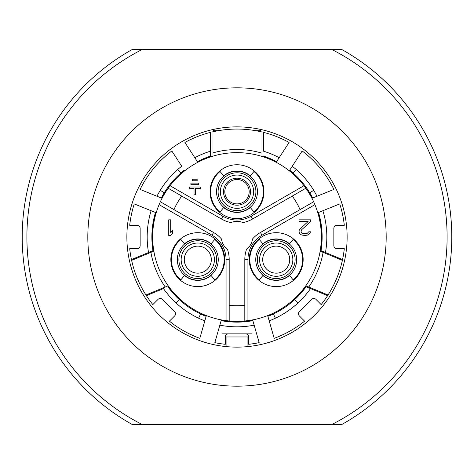 <?xml version="1.0" encoding="UTF-8"?>
<svg xmlns="http://www.w3.org/2000/svg" width="474" height="474" viewBox="0 0 474 474"><rect width="100%" height="100%" fill="white"/><g stroke="black" fill="none" stroke-linecap="round" stroke-linejoin="round"><path stroke-width="0.71" d="M221.512 239.032A15.618 15.618 0 0 0 227.496 249.395A31.243 31.243 0 0 1 229.191 259.545L229.191 305.286A68.73 68.73 0 0 0 244.809 305.286L244.809 259.545A31.243 31.243 0 0 1 246.504 249.395A15.618 15.618 0 0 0 252.488 239.032A31.243 31.243 0 0 1 260.433 232.491L300.042 209.621A68.73 68.73 0 0 0 292.233 196.094L252.618 218.964A31.243 31.243 0 0 1 242.984 222.573A15.618 15.618 0 0 0 231.016 222.573A31.243 31.243 0 0 1 221.382 218.964L181.767 196.094A68.73 68.73 0 0 0 173.958 209.621L213.567 232.491A31.243 31.243 0 0 1 221.512 239.032L221.69 240.093M221.796 240.579L221.939 241.153M222.14 241.817L222.413 242.581M222.762 243.435L223.218 244.359M223.764 245.295L224.332 246.142M224.889 246.871L225.411 247.475M225.891 247.979L226.305 248.388M226.673 248.72L227.496 249.395M244.809 305.286L244.809 320.993A84.354 84.354 0 0 1 229.191 320.993L226.062 320.643A84.354 84.354 0 0 1 159.098 204.649L160.354 201.77A84.354 84.354 0 0 1 168.169 188.237L170.03 185.707A84.354 84.354 0 0 1 303.97 185.707L305.831 188.237A84.354 84.354 0 0 1 313.646 201.77L314.902 204.649A84.354 84.354 0 0 1 247.938 320.643L244.809 320.993A84.354 84.354 0 0 1 229.191 320.993L229.191 305.286M197.788 286.598A26.947 26.947 0 0 0 224.735 259.651A26.947 26.947 0 0 0 197.788 232.704A26.947 26.947 0 0 0 170.847 259.651A26.947 26.947 0 0 0 197.788 286.598M169.698 186.146A84.354 84.354 0 0 0 168.596 187.633M165.041 191.508L165.699 191.923M260.433 129.39L260.433 130.717L255.871 130.717M218.129 130.717L213.567 130.717L213.567 129.39M252.802 320.436L254.159 325.17A89.823 89.823 0 0 1 219.841 325.17L214.835 342.643A107.942 107.942 0 0 0 225.286 344.302L225.286 336.973A3.122 3.122 0 0 1 228.409 333.85L245.591 333.85A3.122 3.122 0 0 1 248.714 336.973L248.714 344.302A107.942 107.942 0 0 0 259.165 342.643L252.802 320.436A84.917 84.917 0 0 1 221.198 320.436L219.841 325.17L221.198 320.436M184.398 170.338A84.917 84.917 0 0 0 180.955 173.206L180.813 173.04A85.136 85.136 0 0 0 164.253 192.77L164.442 192.882A84.917 84.917 0 0 0 161.527 198.085L140.108 189.428A107.942 107.942 0 0 1 171.813 150.963L181.714 166.208A89.823 89.823 0 0 0 160.253 190.335L164.253 192.77A85.136 85.136 0 0 0 161.326 198.002L156.959 196.236A89.823 89.823 0 0 1 160.253 190.335M168.122 286.663A84.917 84.917 0 0 0 179.415 299.408L176.085 303.01A89.823 89.823 0 0 1 163.471 288.589L146.395 295.663A107.942 107.942 0 0 0 152.841 304.592L158.02 299.408A3.122 3.122 0 0 1 162.44 299.408L174.592 311.56A3.122 3.122 0 0 1 174.592 315.98L169.408 321.159A107.942 107.942 0 0 0 199.815 338.335L204.827 320.862A89.823 89.823 0 0 1 198.618 318.208L200.615 313.972L198.612 318.202A89.823 89.823 0 0 1 176.085 303.01M206.184 316.128L204.827 320.862L206.184 316.128A84.917 84.917 0 0 1 200.709 313.77L200.615 313.972A85.136 85.136 0 0 0 206.125 316.342M267.816 316.128L269.173 320.862L267.816 316.128A84.917 84.917 0 0 0 273.291 313.77L273.385 313.972A85.136 85.136 0 0 0 294.733 299.568L294.585 299.408A84.917 84.917 0 0 0 305.878 286.663L310.529 288.589A89.823 89.823 0 0 1 297.915 303.01L294.733 299.568L297.915 303.01A89.823 89.823 0 0 1 269.173 320.862L274.185 338.335A107.942 107.942 0 0 0 304.592 321.159L299.408 315.98A3.122 3.122 0 0 1 299.408 311.56L311.56 299.408A3.122 3.122 0 0 1 315.98 299.408L321.159 304.592A107.942 107.942 0 0 0 327.605 295.663L305.878 286.663M312.473 198.085A84.917 84.917 0 0 0 309.558 192.882L309.747 192.77A85.136 85.136 0 0 0 293.187 173.04L293.045 173.206A84.917 84.917 0 0 0 289.602 170.338L292.286 166.208L296.28 169.52L293.187 173.04L296.28 169.52A89.823 89.823 0 0 1 313.735 190.317L317.041 196.236L312.473 198.085L333.892 189.428A107.942 107.942 0 0 0 302.187 150.963L289.602 170.338M153.179 250.586L131.446 259.586A107.942 107.942 0 0 1 129.698 248.714L137.027 248.714A3.122 3.122 0 0 0 140.15 245.591L140.15 228.409A3.122 3.122 0 0 0 137.027 225.286L129.698 225.286A107.942 107.942 0 0 1 134.255 203.915L155.673 212.565A84.917 84.917 0 0 0 153.179 250.586L148.528 252.512A89.823 89.823 0 0 1 151.111 210.723L155.472 212.482A85.136 85.136 0 0 0 152.972 250.669M197.498 161.83L184.913 142.455A107.942 107.942 0 0 1 210.444 132.376L210.444 156.343A84.917 84.917 0 0 0 197.498 161.83L194.814 157.7A89.823 89.823 0 0 1 210.444 151.194L210.444 156.343M276.502 161.83L289.087 142.455A107.942 107.942 0 0 0 263.556 132.376L263.556 151.194A89.823 89.823 0 0 1 279.186 157.7L276.502 161.83A84.917 84.917 0 0 0 263.556 156.343M318.327 212.565L322.889 210.723L318.327 212.565A84.917 84.917 0 0 1 320.821 250.586L342.554 259.586A107.942 107.942 0 0 0 344.302 248.714L336.973 248.714A3.122 3.122 0 0 1 333.85 245.591L333.85 228.409A3.122 3.122 0 0 1 336.973 225.286L344.302 225.286A107.942 107.942 0 0 0 339.745 203.915L322.889 210.723A89.823 89.823 0 0 1 325.472 252.512L320.821 250.586M237 203.885A12.188 12.188 0 0 1 224.812 191.697A12.188 12.188 0 0 1 237 179.51A12.188 12.188 0 0 1 249.188 191.697A12.188 12.188 0 0 1 237 203.885M318.528 212.482A85.136 85.136 0 0 1 321.028 250.669M200.615 313.972A85.136 85.136 0 0 1 167.915 286.752M294.585 299.408L294.733 299.568A85.136 85.136 0 0 0 306.086 286.752M275.388 318.208L273.385 313.972A85.136 85.136 0 0 1 267.875 316.342M252.861 320.643A85.136 85.136 0 0 1 221.139 320.643M180.813 173.04L177.72 169.52L180.813 173.04A85.136 85.136 0 0 1 184.279 170.154M197.38 161.646A85.136 85.136 0 0 1 210.444 156.112M293.045 173.206L293.187 173.04A85.136 85.136 0 0 0 289.721 170.154M309.747 192.77A85.136 85.136 0 0 1 312.674 198.002M309.741 192.77L313.735 190.317M263.556 156.112A85.136 85.136 0 0 1 276.62 161.646M234.387 347.098L233.125 347.063M231.922 347.009L230.791 346.956M229.748 346.891L228.812 346.826M227.988 346.761L227.206 346.69M226.074 346.583L226.062 336.973L247.938 336.973L247.932 346.583M246.794 346.69L246.012 346.761M245.188 346.826L244.252 346.891M243.209 346.956L242.078 347.009M240.875 347.063L239.613 347.098M237 347.128A110.128 110.128 0 0 0 347.128 237A110.128 110.128 0 0 0 237 126.872A110.128 110.128 0 0 0 126.872 237A110.128 110.128 0 0 0 237 347.128M237 386.18A149.18 149.18 0 0 1 87.82 237A149.18 149.18 0 0 1 237 87.82A149.18 149.18 0 0 1 386.18 237A149.18 149.18 0 0 1 237 386.18M142.105 424.455L331.895 424.455A210.106 210.106 0 0 0 331.895 49.545L142.105 49.545A210.106 210.106 0 0 0 142.105 424.455L132.139 424.455A214.793 214.793 0 0 1 132.139 49.545L142.105 49.545M331.895 49.545L341.861 49.545A214.793 214.793 0 0 1 341.861 424.455L331.895 424.455M222.158 333.85L228.409 333.85M245.591 333.85L251.842 333.85M215.113 280.294L211.244 275.684L210.249 276.182A20.696 20.696 0 0 1 185.334 276.182L184.339 275.684L180.47 280.294M180.47 239.009L184.339 243.618L185.334 243.121A20.696 20.696 0 0 1 210.249 243.121L211.244 243.618L215.113 239.009M180.819 279.873A26.402 26.402 0 0 1 180.819 239.429M214.758 279.873A26.402 26.402 0 0 0 214.758 239.429M197.788 239.186A20.465 20.465 0 0 1 218.253 259.651A20.465 20.465 0 0 1 197.788 280.116A20.465 20.465 0 0 1 177.329 259.651A20.465 20.465 0 0 1 197.788 239.186A20.465 20.465 0 0 1 218.253 259.651A20.465 20.465 0 0 1 197.788 280.116M197.788 276.289A16.637 16.637 0 0 1 181.157 259.651A16.637 16.637 0 0 1 197.788 243.014A16.637 16.637 0 0 1 214.426 259.651A16.637 16.637 0 0 1 197.788 276.289M197.788 273.16A13.515 13.515 0 0 1 184.279 259.651A13.515 13.515 0 0 1 197.788 246.136A13.515 13.515 0 0 1 211.303 259.651A13.515 13.515 0 0 1 197.788 273.16M293.53 280.294L289.661 275.684L288.666 276.182A20.696 20.696 0 0 1 263.751 276.182L262.756 275.684L258.887 280.294M258.887 239.009L262.756 243.618L263.751 243.121A20.696 20.696 0 0 1 288.666 243.121L289.661 243.618L293.53 239.009M259.242 279.873A26.402 26.402 0 0 1 259.242 239.429M293.181 279.873A26.402 26.402 0 0 0 293.181 239.429M276.212 239.186A20.465 20.465 0 0 1 296.671 259.651A20.465 20.465 0 0 1 276.212 280.116A20.465 20.465 0 0 1 255.747 259.651A20.465 20.465 0 0 1 276.212 239.186A20.465 20.465 0 0 1 296.671 259.651A20.465 20.465 0 0 1 276.212 280.116M276.212 276.289A16.637 16.637 0 0 1 259.574 259.651A16.637 16.637 0 0 1 276.212 243.014A16.637 16.637 0 0 1 292.843 259.651A16.637 16.637 0 0 1 276.212 276.289M276.212 273.16A13.515 13.515 0 0 1 262.697 259.651A13.515 13.515 0 0 1 276.212 246.136A13.515 13.515 0 0 1 289.721 259.651A13.515 13.515 0 0 1 276.212 273.16M220.031 211.919A26.402 26.402 0 0 1 220.031 171.475M253.969 211.919A26.402 26.402 0 0 0 253.969 171.475M237 171.233A20.465 20.465 0 0 1 257.465 191.697A20.465 20.465 0 0 1 237 212.162A20.465 20.465 0 0 1 216.535 191.697A20.465 20.465 0 0 1 237 171.233A20.465 20.465 0 0 1 257.465 191.697A20.465 20.465 0 0 1 237 212.162M237 208.335A16.637 16.637 0 0 1 220.363 191.697A16.637 16.637 0 0 1 237 175.06A16.637 16.637 0 0 1 253.637 191.697A16.637 16.637 0 0 1 237 208.335M237 205.212A13.515 13.515 0 0 1 223.485 191.697A13.515 13.515 0 0 1 237 178.188A13.515 13.515 0 0 1 250.515 191.697A13.515 13.515 0 0 1 237 205.212M276.212 286.598A26.947 26.947 0 0 0 303.153 259.651A26.947 26.947 0 0 0 276.212 232.704A26.947 26.947 0 0 0 249.265 259.651A26.947 26.947 0 0 0 276.212 286.598M246.504 249.395L247.333 248.714M247.701 248.382L248.121 247.967M248.601 247.464L249.128 246.847M249.454 246.427L250.26 245.259M250.799 244.323L251.25 243.405M251.599 242.558L251.866 241.799M252.061 241.136L252.209 240.567M252.316 240.087L252.488 239.032M313.646 201.77L300.042 209.621M292.233 196.094L305.831 188.237M242.984 222.573L241.977 222.193M241.503 222.039L240.934 221.879M240.253 221.719L239.459 221.571M239.174 221.53L238.541 221.453M238.203 221.423L237.515 221.388M236.437 221.388L235.418 221.459M234.512 221.577L233.723 221.725M233.048 221.885L232.485 222.045M232.017 222.193L231.016 222.573M173.958 209.621L160.354 201.77A84.354 84.354 0 0 1 168.169 188.237L181.767 196.094M237 218.644A26.947 26.947 0 0 0 263.947 191.697A26.947 26.947 0 0 0 237 164.751A26.947 26.947 0 0 0 210.053 191.697A26.947 26.947 0 0 0 237 218.644M305.404 187.633A84.354 84.354 0 0 0 304.302 186.146M294.295 174.029L293.773 174.61M153.843 251.155L131.618 260.362A107.942 107.942 0 0 0 145.962 295L168.187 285.792M199.281 313.32L199.625 312.621M180.363 300.563L180.884 299.983M293.637 300.563L293.116 299.983M274.719 313.32L274.375 312.621M305.813 285.792L328.038 295A107.942 107.942 0 0 0 342.382 260.362L320.157 251.155M261.992 156.432L261.992 131.991A107.942 107.942 0 0 0 212.008 131.991L212.008 156.432M308.959 191.508L308.301 191.923M195.59 194.826L195.59 188.575L200.271 188.575L200.271 187.011L189.339 187.011L189.339 188.575L194.026 188.575L194.026 194.826L195.59 194.826M198.713 184.67L198.713 183.106L190.904 183.106L190.904 184.67L198.713 184.67M192.462 179.202L192.462 180.766L197.148 180.766L197.148 179.202L192.462 179.202M310.731 221.477L310.731 219.818L299.017 219.818L299.017 221.477L308.13 221.477L299.343 229.789L299.017 231.116L299.343 233.113L300.64 234.44L301.944 235.104L305.197 235.436L307.478 235.104L310.079 233.113L310.405 231.78L308.781 231.78L307.152 233.445L305.523 233.777L302.596 233.445L301.618 232.781L300.966 231.116L301.618 229.789L310.731 221.477M254.319 212.34L250.45 207.731L249.46 208.228A20.696 20.696 0 0 1 224.54 208.228L223.55 207.731L219.681 212.34M219.681 171.055L223.55 175.67L224.54 175.173A20.696 20.696 0 0 1 249.46 175.173L250.45 175.67L254.319 171.055M179.705 174.029L180.227 174.61M168.738 219.818L168.738 235.436L170.687 235.436L172.643 233.113L172.643 230.453L170.687 232.781L170.687 219.818L168.738 219.818M159.098 204.649L212.008 235.199A28.12 28.12 0 0 1 226.062 259.545L229.191 259.545M212.008 235.199L213.567 232.491M226.062 259.545L226.062 320.643M197.788 240.751A18.901 18.901 0 0 1 216.695 259.651A18.901 18.901 0 0 1 197.788 278.552A18.901 18.901 0 0 1 178.888 259.651A18.901 18.901 0 0 1 197.788 240.751M276.212 240.751A18.901 18.901 0 0 1 295.112 259.651A18.901 18.901 0 0 1 276.212 278.552A18.901 18.901 0 0 1 257.305 259.651A18.901 18.901 0 0 1 276.212 240.751M237 172.797A18.901 18.901 0 0 1 255.901 191.697A18.901 18.901 0 0 1 237 210.598A18.901 18.901 0 0 1 218.099 191.697A18.901 18.901 0 0 1 237 172.797M247.938 320.643L247.938 259.545A28.12 28.12 0 0 1 261.992 235.199L314.902 204.649M261.992 235.199L260.433 232.491M247.938 259.545L244.809 259.545M303.97 185.707L251.06 216.257L252.618 218.964M251.06 216.257A28.12 28.12 0 0 1 222.94 216.257L221.382 218.964M222.94 216.257L170.03 185.707M165.23 287.019A87.477 87.477 0 0 1 150.886 252.381M323.114 252.381A87.477 87.477 0 0 1 308.77 287.019M212.008 153.167A87.477 87.477 0 0 1 261.992 153.167"/></g></svg>
